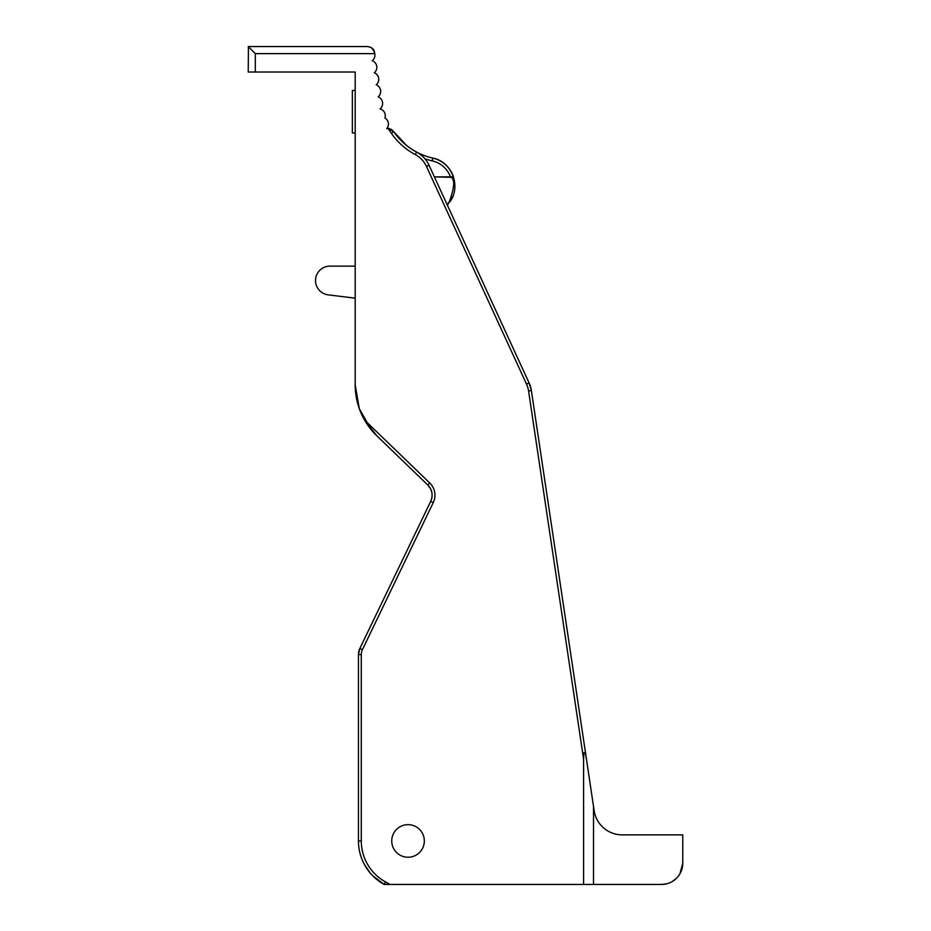 <?xml version="1.0" encoding="UTF-8"?>
<svg xmlns="http://www.w3.org/2000/svg" width="931" height="931" viewBox="0 0 931 931"><rect width="100%" height="100%" fill="white"/><g stroke="black" fill="none" stroke-linecap="round" stroke-linejoin="round"><path stroke-width="1.4" d="M529.716 384.398A28.337 28.337 0 0 1 531.368 390.566L586.437 759.021L585.238 752.807L583.877 752.807L583.597 759.231L583.597 884.45L384.224 884.45L372.749 875.792M583.597 884.45L593.513 884.45L593.513 806.421L594.164 810.715A28.337 28.337 0 0 0 622.187 834.863L682.772 834.863L682.772 863.2A21.25 21.25 0 0 1 661.522 884.45L558.135 884.45M682.772 837.306L682.772 863.2L679.933 873.813M586.437 759.021L593.513 806.421M583.877 752.807L585.238 752.807M361.286 654.586L361.286 840.949L358.447 840.949L358.447 654.586L358.447 840.972L358.447 654.586L361.286 654.586A11.335 11.335 -77.2 0 1 362.403 649.675L433.252 502.589A17.002 17.002 -100.1 0 0 429.75 482.98L427.783 485.016A14.163 14.163 0 0 1 430.704 501.355C433.241 495.28 432.263 489.834 427.783 485.016L430.169 488.053A14.163 14.163 0 0 0 427.783 485.016L376.822 435.813L427.783 485.016L376.822 435.813L364.521 419.986A70.837 70.837 0 0 1 355.188 384.852L355.188 72.024L248.228 72.024L248.426 46.759M390.124 884.45L385.585 881.96A46.748 46.748 -163.1 0 1 361.286 840.949M374.821 54.091A7.087 7.087 0 0 1 372.284 60.713A7.087 7.087 0 0 1 374.309 72.758A7.087 7.087 0 0 1 376.182 84.802A7.087 7.087 0 0 1 378.137 96.847A7.087 7.087 0 0 1 380.046 108.892A7.087 7.087 0 0 1 384.91 117.981A7.087 7.087 0 0 1 386.737 128.676A7.087 7.087 0 0 1 388.122 128.594L391.346 133.261A68.01 68.01 40.8 0 0 415.284 154.593A25.498 25.498 46.7 0 1 426.456 166.44L526.515 384.107A25.498 25.498 -106.2 0 1 528.564 390.985L544.879 500.133M374.809 54.091L374.565 52.508C374.227 49.308 371.9 47.33 367.57 46.55L248.228 46.55L255.303 53.637L255.303 72.024M408.034 857.242A16.293 16.293 0 0 0 424.327 840.949A16.293 16.293 0 0 0 408.034 824.657A16.293 16.293 0 0 0 391.742 840.949A16.293 16.293 0 0 0 408.034 857.242M374.495 52.159L371.969 48.086M370.515 47.19L367.57 46.55M374.762 53.637L374.565 52.508L374.762 53.637M676.395 878.375L672.159 881.599M666.899 883.763L661.522 884.45M471.796 884.45L399.248 884.45M454.794 183.395L453.467 176.878L434.37 176.867L450.976 177.297C455.038 179.264 454.491 187.399 449.336 201.69L447.45 205.309M447.241 204.855L449.336 201.69M420.184 153.824A65.17 65.17 0 0 0 432.822 158.107C451.884 161.61 461.52 186.584 449.766 201.992M416.902 152.207A65.17 65.17 34.6 0 1 406.556 145.434L393.673 131.62L388.436 128.594M394.651 132.993L404.776 143.968L393.673 131.62A65.17 65.17 40.8 0 0 416.623 152.09L415.284 154.593M391.625 129.653L388.332 128.583M388.192 128.594L387.75 128.571C388.471 127.884 390.45 128.909 393.673 131.62L391.346 133.261M391.765 129.746L394.616 132.935M391.381 129.502L389.88 128.862M397.595 136.752L400.411 139.859M403.437 142.804L406.521 145.422M526.515 384.107L529.087 382.92L531.368 390.566L529.087 382.92A28.337 28.337 -106.2 0 1 531.368 390.566A28.337 28.337 0 0 0 529.087 382.92L429.04 165.252L426.456 166.44M396.094 134.89L394.756 133.133M329.935 266.126L355.188 266.126L329.935 266.126A14.419 14.419 0 0 0 315.551 279.672A14.419 14.419 0 0 0 328.178 294.859A14.419 14.419 0 0 1 315.551 279.672A14.419 14.419 0 0 1 329.935 266.126M355.188 298.176L328.178 294.859L355.188 298.176L355.188 384.852L355.188 266.126M450.301 201.189L452.873 196.232M454.468 190.634L454.631 189.587M433.962 158.386A28.337 28.337 0 0 1 453.467 176.878M355.188 90.447L355.188 132.947L352.36 132.947L352.36 90.447L355.188 90.447M433.252 502.589L430.704 501.355L359.855 648.442L362.403 649.675L360.541 648.767M358.447 841.228A49.587 49.587 -121 0 1 358.447 840.949L358.447 654.586L359.855 648.442A14.163 14.163 0 0 0 358.447 654.586L358.447 840.961A49.587 49.587 0 0 0 384.224 884.45L385.585 881.96M358.447 840.972L358.551 844.114M369.886 872.626L364.452 864.596A49.587 49.587 -121 0 1 361.286 857.474M429.75 482.98L364.568 420.067A70.837 70.837 -113 0 0 371.201 429.703L359.308 408.662L355.188 384.852A70.837 70.837 -113 0 0 356.201 396.769M372.97 431.786L376.601 435.592A70.837 70.837 -113 0 0 376.822 435.813A70.837 70.837 0 0 1 364.521 419.986M358.447 840.949L358.447 654.586L359.855 648.442M531.368 390.566L528.564 390.985M374.751 53.637L255.303 53.637M543.308 489.648L583.597 759.231M424.908 158.782A68.01 68.01 34.6 0 0 432.205 160.865A25.509 25.509 -124.7 0 1 450.464 176.867M432.822 158.107C423.116 155.861 414.353 151.637 406.556 145.434A65.17 65.17 34.6 0 0 432.822 158.107L432.193 160.865M429.04 165.252A28.337 28.337 0 0 0 416.623 152.09M358.505 653.318A14.163 14.163 0 0 1 359.61 648.965M361.228 857.323A49.587 49.587 -121 0 1 358.54 843.963M390.508 129.083L392.277 130.119M406.323 145.271L401.738 141.186M400.598 140.046L397.944 137.16M390.543 129.095L392.16 130.026M358.447 656.215L358.447 667.294"/></g></svg>
